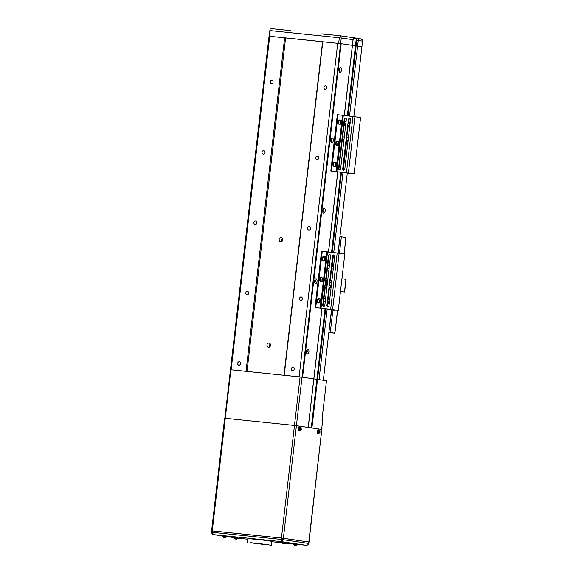 <?xml version="1.0" encoding="UTF-8"?>
<svg xmlns="http://www.w3.org/2000/svg" width="574" height="574" viewBox="0 0 574 574"><rect width="100%" height="100%" fill="white"/><g stroke="black" fill="none" stroke-linecap="round" stroke-linejoin="round"><path stroke-width="0.86" d="M268.51 347.292A2.124 1.801 -81.7 0 0 268.998 343.073A2.124 1.801 -81.7 0 0 268.51 347.292M280.722 241.747A2.124 1.801 -81.7 0 0 281.21 237.521A2.124 1.801 -81.7 0 0 280.722 241.747M292.568 370.768A1.772 1.5 -81.7 0 0 292.977 367.252A1.772 1.5 -81.7 0 0 292.568 370.768M238.899 365.215A1.772 1.5 -81.7 0 0 239.301 361.699A1.772 1.5 -81.7 0 0 238.899 365.215M300.711 300.403A1.772 1.5 -81.7 0 0 301.12 296.887A1.772 1.5 -81.7 0 0 300.711 300.403M247.035 294.849A1.772 1.5 -81.7 0 0 247.444 291.334A1.772 1.5 -81.7 0 0 247.035 294.849M308.848 230.045A1.772 1.5 -81.7 0 0 309.257 226.522A1.772 1.5 -81.7 0 0 308.848 230.045M255.179 224.491A1.772 1.5 -81.7 0 0 255.588 220.968A1.772 1.5 -81.7 0 0 255.179 224.491M316.992 159.68A1.772 1.5 -81.7 0 0 317.4 156.157A1.772 1.5 -81.7 0 0 316.992 159.68M263.322 154.126A1.772 1.5 -81.7 0 0 263.724 150.603A1.772 1.5 -81.7 0 0 263.322 154.126M325.135 89.314A1.772 1.5 -81.7 0 0 325.544 85.799A1.772 1.5 -81.7 0 0 325.135 89.314M271.459 83.761A1.772 1.5 -81.7 0 0 271.868 80.245A1.772 1.5 -81.7 0 0 271.459 83.761M269.048 36.205L341.178 43.696L302.584 377.218L230.461 369.735L269.048 36.205L269.5 36.219L270.11 29.009L269.048 36.205M269.723 36.227L231.128 369.756M284.625 37.769L246.038 371.299M283.979 375.238L322.574 41.715L285.601 37.884L247.007 371.414M322.796 41.723L284.202 375.245M337.706 43.265L299.111 376.788M340.095 35.739L340.475 36.291L340.095 35.739L326.176 34.304L340.095 35.739L340.475 36.291L339.327 37.748L338.674 43.38L340.612 43.61L302.024 377.14L230.461 369.735L224.85 418.252M282.48 238.404A2.124 1.801 -81.7 0 0 282.064 241.252M270.268 343.948A2.124 1.801 -81.7 0 0 269.852 346.796M326.247 34.311L321.741 33.844M322.057 33.931L324.798 34.289M272.112 28.707L285.981 30.142L272.047 28.7L270.11 29.009M285.96 30.142L290.466 30.609M289.016 30.587L286.275 30.228M360.329 38.774L356.791 38.193A2.124 1.801 -81.7 0 1 358.269 40.474A28.341 0.545 -173.4 0 1 362.56 41.256L362.56 41.256A2.124 2.124 -43.2 0 0 362 39.556L360.63 38.838M356.777 40.259L356.124 45.884L357.616 46.107L358.269 40.474L356.777 40.259L356.239 39.003L353.247 38.566L353.039 39.706L341.265 37.984L340.612 43.61L357.616 46.107A28.341 0.545 6.6 0 1 361.907 46.881L353.842 116.608L361.907 46.881A28.341 0.545 6.6 0 0 357.616 46.107L349.516 116.156M341.265 37.984L340.475 36.291M353.039 39.706L344.257 115.611M353.247 38.566L344.335 115.618M356.239 39.003L347.335 115.934M307.929 349.121A2.382 1.27 95.9 0 0 307.047 349.566A2.382 1.27 95.9 0 0 306.667 353.247A2.382 1.27 95.9 0 0 307.377 353.849A2.382 1.27 95.9 0 0 308.905 351.668A2.382 1.27 95.9 0 0 307.929 349.121M306.437 352.558A1.205 0.639 95.9 0 0 306.523 352.579A1.205 0.639 95.9 0 0 306.538 352.579A1.205 0.639 95.9 0 0 307.298 351.467A1.205 0.639 95.9 0 0 306.803 350.19A1.205 0.639 95.9 0 0 306.789 350.183A1.205 0.639 95.9 0 0 306.681 350.19M316.066 278.756A2.382 1.27 95.9 0 0 315.191 279.201A2.382 1.27 95.9 0 0 314.81 282.882A2.382 1.27 95.9 0 0 315.521 283.484A2.382 1.27 95.9 0 0 317.049 281.31A2.382 1.27 95.9 0 0 316.066 278.756M314.581 282.193A1.205 0.639 95.9 0 0 314.667 282.214A1.205 0.639 95.9 0 0 314.681 282.221A1.205 0.639 95.9 0 0 315.442 281.102A1.205 0.639 95.9 0 0 314.939 279.825A1.205 0.639 95.9 0 0 314.925 279.825A1.205 0.639 95.9 0 0 314.825 279.825M324.21 208.398A2.382 1.27 95.9 0 0 323.334 208.836A2.382 1.27 95.9 0 0 322.954 212.516A2.382 1.27 95.9 0 0 323.664 213.126A2.382 1.27 95.9 0 0 325.193 210.945A2.382 1.27 95.9 0 0 324.21 208.398M322.717 211.828A1.205 0.639 95.9 0 0 322.81 211.849A1.205 0.639 95.9 0 0 322.825 211.856A1.205 0.639 95.9 0 0 323.585 210.737A1.205 0.639 95.9 0 0 323.083 209.46A1.205 0.639 95.9 0 0 323.069 209.46A1.205 0.639 95.9 0 0 322.961 209.467M332.353 138.033A2.382 1.27 95.9 0 0 331.471 138.47A2.382 1.27 95.9 0 0 331.09 142.151A2.382 1.27 95.9 0 0 331.801 142.761A2.382 1.27 95.9 0 0 333.329 140.58A2.382 1.27 95.9 0 0 332.353 138.033M330.861 141.462A1.205 0.639 95.9 0 0 330.947 141.491A1.205 0.639 95.9 0 0 331.722 140.372A1.205 0.639 95.9 0 0 331.227 139.095A1.205 0.639 95.9 0 0 331.212 139.095A1.205 0.639 95.9 0 0 331.105 139.102M340.49 67.667A2.382 1.27 95.9 0 0 339.614 68.112A2.382 1.27 95.9 0 0 339.234 71.786A2.382 1.27 95.9 0 0 339.944 72.396A2.382 1.27 95.9 0 0 341.473 70.215A2.382 1.27 95.9 0 0 340.49 67.667M339.004 71.097A1.205 0.639 95.9 0 0 339.091 71.126A1.205 0.639 95.9 0 0 339.865 70.006A1.205 0.639 95.9 0 0 339.363 68.729A1.205 0.639 95.9 0 0 339.349 68.729A1.205 0.639 95.9 0 0 339.248 68.737M348.009 115.998L356.124 45.884L341.178 43.696L302.584 377.218L313.799 378.862L302.024 377.14L283.384 538.269L211.82 530.864M337.742 171.92L328.464 252.115M321.942 308.432L308.181 427.415L294.469 425.456L225.288 418.295L230.906 369.749M337.821 171.927L328.536 252.129M322.021 308.439L313.87 378.89L316.862 379.328L313.87 378.89L308.252 427.429M340.82 172.243L331.542 252.438M325.028 308.747L316.862 379.328L317.53 379.414L316.862 379.328L311.244 427.867M341.494 172.308L332.217 252.51M325.702 308.819L317.53 379.414L319.029 379.629L327.202 308.97M335.51 310.003A1.413 0.753 95.9 0 1 334.958 310.34A1.413 0.753 95.9 0 1 334.936 310.333L333.63 310.147A1.413 0.753 95.9 0 0 333.616 310.139A1.413 0.753 95.9 0 0 332.719 311.438L330.28 332.547L328.873 332.403M332.719 311.438L331.528 311.316L329.038 330.997M338.258 253.141L339.779 238.117M345.584 238.368L345.943 237.528L341.351 236.854L339.449 253.299M341.351 236.854L339.944 236.71M330.28 332.547L334.872 333.221L337.526 310.297M344.17 253.995L345.943 237.528L344.041 253.973M334.707 332.375L334.886 333.229L328.852 332.604L334.872 333.221M337.656 310.312L334.886 333.229M331.528 311.316A1.413 0.753 -84.1 0 1 332.418 310.017A1.413 0.753 -84.1 0 1 332.439 310.017L332.418 310.017M333.946 310.19A1.413 0.753 95.9 0 0 334.348 309.831M340.475 291.413L344.608 292.023L340.475 291.441M341.939 278.742L345.943 279.351M322.021 419.429L322.775 419.537L321.634 429.388L311.919 427.967L317.53 379.414L326.498 380.727L322.021 419.429M306.38 545.293L306.222 545.278C307.542 545.286 308.346 544.661 308.633 543.406L321.82 429.417L309.006 542.043L283.384 538.269L283.219 539.682L281.561 541.662L281.274 539.445L308.841 543.449L309.006 542.043L281.439 538.039L300.087 376.903M308.181 543.391L308.841 543.449C309.135 545.006 305.275 545.637 306.265 545.286L297.203 544.346L306.222 545.278L281.561 541.662L213.571 534.624L212.1 532.285L212.265 530.878L211.605 530.828L224.628 418.245L225.288 418.295L212.265 530.878L281.439 538.039L281.274 539.445L211.44 532.234L211.605 530.828M211.44 532.234C212.036 533.899 212.724 534.695 213.492 534.616L222.533 535.944L213.471 534.609M238.246 538.247L247.853 539.237L238.138 538.225M294.469 425.456L225.288 418.295M321.82 429.417L296.406 425.686M250.121 542.595L271.416 545.207L250.121 542.595M247.487 542.437L247.932 538.57L263.882 540.191L271.861 541.332L271.416 545.207M251.218 542.739L270.01 545.042L251.218 542.739M259.814 543.75L259.161 543.671L259.814 543.75M261.048 544.109L261.708 544.188L261.048 544.109M259.405 543.894L260.065 543.973L259.405 543.894M255.129 543.327L255.782 543.413L255.129 543.327M253.478 543.112L254.138 543.191L253.478 543.112M257.453 543.621L258.393 543.736L257.453 543.621M259.082 543.894L259.742 543.973L259.082 543.894M257.03 543.628L257.69 543.714L257.03 543.628M254.942 543.356L255.602 543.434L254.942 543.356M253.156 543.119L253.816 543.198L253.156 543.119M260.625 543.915L261.565 544.03L260.625 543.915M264.521 544.461L265.174 544.539L264.521 544.461M262.87 544.238L263.531 544.324L262.87 544.238M263.021 544.317L263.681 544.403L263.021 544.317M261.378 544.102L262.031 544.188L261.378 544.102M260.187 543.915L261.127 544.037L260.187 543.915M264.844 544.453L265.504 544.532L264.844 544.453M263.201 544.238L263.853 544.317L263.201 544.238M265.166 544.453L265.827 544.532L265.166 544.453M263.38 544.209L264.033 544.288L263.38 544.209M256.951 543.463L257.604 543.542L256.951 543.463M255.301 543.248L255.961 543.327L255.301 543.248M257.884 543.614L258.824 543.729L257.884 543.614M255.452 543.327L256.104 543.406L255.452 543.327M253.801 543.112L254.461 543.191L253.801 543.112M258.917 543.678L259.577 543.757L258.917 543.678M257.274 543.463L257.927 543.542L257.274 543.463M261.292 543.937L261.952 544.016L261.292 543.937M261.012 543.8L252.553 542.911L254.605 543.413L268.374 544.748M267.642 544.64L268.359 544.884M267.635 544.712L261.098 543.808M285.924 543.026L286.046 542.437L282.171 541.992L282.157 542.595L285.924 543.026L285.343 543.585L282.595 543.269A4.958 4.958 0 0 0 283.283 543.499A4.951 4.19 98.3 0 1 282.81 543.341M284.482 543.6L284.553 543.657A4.951 4.19 -81.7 0 0 285.12 543.592A4.843 2.267 -114.4 0 1 284.826 543.549A4.951 4.19 98.3 0 1 284.266 543.607L283.9 543.564A4.951 2.64 -84.1 0 1 283.57 543.399A4.843 3.623 140.6 0 1 283.334 543.384A4.843 3.623 140.6 0 1 283.097 543.348A4.951 2.64 95.9 0 0 283.427 543.513A4.951 4.19 -81.7 0 0 283.642 543.556L284.001 543.6A4.951 2.64 95.9 0 0 284.116 543.592M284.561 543.592L284.561 543.65A4.958 4.958 0 0 0 285.343 543.585M319.89 431.949A1.385 0.739 95.9 0 0 319.316 430.464A1.385 0.739 95.9 0 0 318.419 431.734A1.385 0.739 95.9 0 0 318.993 433.226A1.385 0.739 95.9 0 0 319.89 431.949M318.419 429.818A1.952 1.04 95.9 0 0 318.383 429.811A1.952 1.04 95.9 0 0 318.355 429.804A1.952 1.04 95.9 0 0 317.099 431.591A1.952 1.04 95.9 0 0 317.903 433.671A1.952 1.04 95.9 0 0 317.989 433.679A1.952 1.04 95.9 0 0 318.068 433.671M318.592 431.476A4.843 2.518 97.3 0 1 318.563 431.756A4.843 2.518 97.3 0 1 318.527 432.035L319.079 432.38A4.951 4.19 98.3 0 1 318.907 433.018A4.843 1.069 29.4 0 0 319.201 433.061A4.951 4.19 -81.7 0 0 319.374 432.423L319.79 432.222A4.843 4.814 -72.5 0 0 319.854 431.662L319.503 431.339A4.951 4.19 -81.7 0 0 319.474 430.679A4.843 1.234 163.6 0 0 319.18 430.636A4.951 4.19 98.3 0 1 319.201 431.296L318.592 431.476M318.685 432.086L319.546 432.179M318.254 431.461L319.036 431.54M319.61 431.619L318.749 431.533L318.85 432.079M319.854 431.662L318.907 431.555M318.699 432.057L318.742 431.505M318.67 431.332L319.503 431.339M319.374 432.423L318.563 432.258M301.199 429.209A1.385 0.739 95.9 0 0 300.632 427.723A1.385 0.739 95.9 0 0 299.736 428.993A1.385 0.739 95.9 0 0 300.31 430.478A1.385 0.739 95.9 0 0 301.199 429.209M299.736 427.078A1.952 1.04 95.9 0 0 299.7 427.07A1.952 1.04 95.9 0 0 299.671 427.063A1.952 1.04 95.9 0 0 298.415 428.85A1.952 1.04 95.9 0 0 299.219 430.931A1.952 1.04 95.9 0 0 299.298 430.938A1.952 1.04 95.9 0 0 299.384 430.931M299.908 428.735A4.843 2.518 97.3 0 1 299.879 429.015A4.843 2.518 97.3 0 1 299.843 429.295L300.396 429.639A4.951 4.19 98.3 0 1 300.224 430.278A4.843 1.069 29.4 0 0 300.518 430.321A4.951 4.19 -81.7 0 0 300.69 429.682L301.106 429.481A4.843 4.814 -72.5 0 0 301.171 428.921L300.819 428.599A4.951 4.19 -81.7 0 0 300.79 427.939A4.843 1.234 163.6 0 0 300.496 427.895A4.951 4.19 98.3 0 1 300.518 428.556L299.908 428.735M300.001 429.345L300.862 429.438M299.571 428.721L300.346 428.8M300.927 428.878L300.066 428.792L300.159 429.338M301.171 428.921L300.224 428.814M300.015 429.316L300.058 428.764M299.987 428.591L300.819 428.599M300.69 429.682L299.879 429.517M297.138 544.676L297.253 544.08L293.386 543.635L293.371 544.238L297.138 544.676L296.557 545.228L293.802 544.913A4.958 4.958 0 0 0 294.491 545.142A4.951 4.19 98.3 0 1 294.017 544.984M295.689 545.243L295.768 545.3A4.951 4.19 -81.7 0 0 296.335 545.235A4.843 2.267 -114.4 0 1 296.033 545.192A4.951 4.19 98.3 0 1 295.474 545.257L295.108 545.214A4.951 2.64 -84.1 0 1 294.778 545.042A4.843 3.623 140.6 0 1 294.541 545.027A4.843 3.623 140.6 0 1 294.311 544.999A4.951 2.64 95.9 0 0 294.641 545.164A4.951 4.19 -81.7 0 0 294.849 545.2L295.215 545.25A4.951 2.64 95.9 0 0 295.323 545.235M295.775 545.235L295.768 545.3A4.958 4.958 0 0 0 296.557 545.228M226.285 536.855L226.407 536.267L222.54 535.822L222.525 536.425L226.285 536.855L225.711 537.415L222.956 537.099A4.958 4.958 0 0 0 223.645 537.329A4.951 4.19 98.3 0 1 223.171 537.171M224.843 537.429L224.922 537.486A4.951 4.19 -81.7 0 0 225.489 537.422A4.843 2.267 -114.4 0 1 225.187 537.379A4.951 4.19 98.3 0 1 224.628 537.436L224.262 537.393A4.951 2.64 -84.1 0 1 223.932 537.228A4.843 3.623 140.6 0 1 223.695 537.214A4.843 3.623 140.6 0 1 223.458 537.178A4.951 2.64 95.9 0 0 223.788 537.343A4.951 4.19 -81.7 0 0 224.004 537.386L224.369 537.429A4.951 2.64 95.9 0 0 224.477 537.422M224.929 537.422L224.922 537.479A4.958 4.958 0 0 0 225.711 537.415M237.5 538.505L237.622 537.91L233.747 537.465L233.733 538.068L237.5 538.505L236.918 539.058L234.17 538.742A4.958 4.958 0 0 0 234.859 538.972A4.951 4.19 98.3 0 1 234.386 538.814M236.058 539.072L236.129 539.13A4.951 4.19 -81.7 0 0 236.696 539.065A4.843 2.267 -114.4 0 1 236.402 539.022A4.951 4.19 98.3 0 1 235.842 539.086L235.476 539.043A4.951 2.64 -84.1 0 1 235.146 538.871A4.843 3.623 140.6 0 1 234.902 538.857A4.843 3.623 140.6 0 1 234.673 538.828A4.951 2.64 95.9 0 0 235.003 538.993A4.951 4.19 -81.7 0 0 235.218 539.029L235.577 539.079A4.951 2.64 95.9 0 0 235.684 539.065M236.136 539.065L236.136 539.13A4.958 4.958 0 0 0 236.918 539.058M323.844 306.272A1.241 1.048 98.3 0 1 323.198 304.995L325.279 286.993M324.87 286.591L322.746 304.93A1.241 1.048 -81.7 0 0 324.834 305.146L330.538 255.896A1.241 1.048 -81.7 0 0 328.45 255.674L325.594 280.349M328.012 306.703A1.241 1.048 98.3 0 1 327.374 305.433L329.454 287.423M329.046 287.022L326.922 305.361A1.241 1.048 -81.7 0 0 329.01 305.583L334.707 256.327A1.241 1.048 -81.7 0 0 332.619 256.112L329.77 280.779M332.604 309.544L315.026 307.485L338.28 310.376L332.604 309.544L339.112 253.256L337.175 253.019L322.251 251.268L315.736 307.564M339.112 253.256L344.795 254.088L338.28 310.376M326.082 280.04L328.895 255.746A1.241 1.048 98.3 0 1 329.892 254.619M325.515 284.962L325.853 282.071M330.258 280.471L333.071 256.176A1.241 1.048 98.3 0 1 334.068 255.05M329.691 285.4L330.021 282.501M322.251 251.268L321.54 251.197L315.026 307.485M325.444 281.669L325.02 285.271M329.612 282.099L329.196 285.709M326.319 282.171A1.241 1.048 -81.7 0 0 327.481 282.272M330.495 282.602A1.241 1.048 -81.7 0 0 331.657 282.702M331.492 284.152L329.856 283.987L331.492 284.152M327.316 283.721L325.68 283.549L327.316 283.721M327.431 268.424L329.067 268.589M331.607 268.854L333.243 269.027M327.718 280.241A1.241 1.048 -81.7 0 0 326.628 280.069M331.894 280.679A1.241 1.048 -81.7 0 0 330.803 280.499M328.773 265.862L328.967 264.219L329.562 264.284M333.408 266.343L333.594 264.7L332.59 264.592L332.396 266.243M327.74 265.762L329.376 265.927M331.908 266.192L333.551 266.358M333.293 266.336L333.487 264.686M331.32 285.601A1.241 1.048 -81.7 0 0 330.229 285.422M327.144 285.17A1.241 1.048 -81.7 0 0 326.054 284.991M329.741 299.284L328.106 299.111L329.741 299.291M325.566 298.846L323.93 298.681L325.566 298.86M329.921 287.524A1.241 1.048 -81.7 0 0 331.09 287.631M325.745 287.093A1.241 1.048 -81.7 0 0 326.915 287.194M323.614 301.372L325.25 301.544L323.621 301.364M327.79 301.809L329.426 301.974L327.79 301.795M329.175 301.946L328.974 303.668L328.077 303.574L328.278 301.859M325.049 303.266L325.25 301.544M328.077 303.574L328.974 303.668M329.282 301.96L329.089 303.682M325.092 259.226A0.883 0.474 95.9 0 0 325.193 258.35L325.092 259.226M325.881 257.97L325.68 259.728L325.142 259.649L324.977 258.731L325.343 257.891L325.881 257.97L325.336 257.913M325.279 258.809L326.054 258.888M323.923 260.603A2.088 1.112 95.9 0 1 323.506 260.704A2.088 1.112 95.9 0 1 322.61 258.63A2.088 1.112 95.9 0 1 323.808 256.542L323.793 256.7M324.324 256.729A2.088 1.112 95.9 0 0 323.973 256.549L323.958 256.686M323.549 256.506L323.549 256.506A2.088 1.112 95.9 0 0 323.521 256.499A2.088 1.112 95.9 0 0 322.201 258.465A2.088 1.112 95.9 0 0 323.09 260.661A2.088 1.112 95.9 0 0 323.306 260.646M321.483 281.712A2.088 1.112 95.9 0 1 321.067 281.812A2.088 1.112 95.9 0 1 320.163 279.739A2.088 1.112 95.9 0 1 321.368 277.651L321.354 277.809M321.885 277.838A2.088 1.112 95.9 0 0 321.533 277.658L321.512 277.802M321.103 277.615L321.103 277.615A2.088 1.112 95.9 0 0 321.081 277.608A2.088 1.112 95.9 0 0 319.754 279.574A2.088 1.112 95.9 0 0 320.651 281.769A2.088 1.112 95.9 0 0 320.859 281.755M319.036 302.821A2.088 1.112 95.9 0 1 318.627 302.921A2.088 1.112 95.9 0 1 317.723 300.848A2.088 1.112 95.9 0 1 318.929 298.76L318.907 298.918M319.438 298.946A2.088 1.112 95.9 0 0 319.087 298.767L319.072 298.911M318.663 298.724L318.663 298.724A2.088 1.112 95.9 0 0 318.635 298.717A2.088 1.112 95.9 0 0 317.314 300.683A2.088 1.112 95.9 0 0 318.204 302.878A2.088 1.112 95.9 0 0 318.419 302.864M322.653 280.334A0.883 0.474 95.9 0 0 322.753 279.459L322.653 280.334M323.442 279.079L323.241 280.837L322.703 280.758L322.531 279.839L322.904 279L323.442 279.079L322.897 279.021M322.832 279.918L323.607 279.997M320.206 301.443A0.883 0.474 95.9 0 0 320.306 300.568L320.206 301.443M321.002 300.188L320.794 301.946L320.256 301.867L320.091 300.948L320.464 300.109L321.002 300.188L320.45 300.13M320.392 301.027L321.167 301.106M330.265 282.566A1.062 0.897 98.3 0 1 330.545 280.464A1.062 0.897 98.3 0 1 330.265 282.566M330.186 282.358A0.861 0.732 98.3 0 1 330.387 280.636A0.861 0.732 98.3 0 1 330.186 282.358M326.097 282.135A1.062 0.897 98.3 0 1 326.369 280.026A1.062 0.897 98.3 0 1 326.097 282.135M326.01 281.92A0.861 0.732 98.3 0 1 326.211 280.205A0.861 0.732 98.3 0 1 326.01 281.92M329.698 287.495A1.062 0.897 98.3 0 1 329.971 285.386A1.062 0.897 98.3 0 1 329.698 287.495M329.612 287.28A0.861 0.732 98.3 0 1 329.813 285.565A0.861 0.732 98.3 0 1 329.612 287.28M325.523 287.065A1.062 0.897 98.3 0 1 325.802 284.955A1.062 0.897 98.3 0 1 325.523 287.065M325.444 286.849A0.861 0.732 98.3 0 1 325.637 285.135A0.861 0.732 98.3 0 1 325.444 286.849M339.636 169.768A1.241 1.048 98.3 0 1 338.99 168.491L344.005 125.146M343.604 124.709L338.545 168.426A1.241 1.048 -81.7 0 0 340.633 168.641L346.33 119.385A1.241 1.048 -81.7 0 0 344.242 119.17L343.74 123.482M343.812 170.198A1.241 1.048 98.3 0 1 343.166 168.921L348.181 125.577M347.772 125.146L342.721 168.856A1.241 1.048 -81.7 0 0 344.802 169.072L350.506 119.823A1.241 1.048 -81.7 0 0 348.418 119.6L347.916 123.912M348.396 173.039L330.818 170.98L354.079 173.872L348.396 173.039L354.911 116.744L352.967 116.515L338.05 114.764L331.535 171.052M354.911 116.744L360.587 117.577L354.079 173.872M344.242 123.137L344.687 119.234A1.241 1.048 98.3 0 1 345.684 118.115M348.411 123.575L348.863 119.672A1.241 1.048 98.3 0 1 349.86 118.545M338.05 114.764L337.333 114.692L330.818 170.98M348.727 123.553A1.062 0.897 98.3 0 1 348.418 125.656A1.062 0.897 98.3 0 1 348.727 123.553L350.047 123.747A1.241 1.048 -81.7 0 0 348.985 123.589M344.551 123.123A1.062 0.897 98.3 0 1 344.242 125.225A1.062 0.897 98.3 0 1 344.551 123.123L345.878 123.317A1.241 1.048 -81.7 0 0 344.809 123.159M344.407 121.717L346.043 121.882M348.576 122.147L350.212 122.319M346.825 137.286L348.461 137.451L346.825 137.272M342.649 136.856L344.292 137.021L342.656 136.842M348.676 125.692A1.241 1.048 -81.7 0 0 349.81 125.814M344.5 125.261A1.241 1.048 -81.7 0 0 345.634 125.383M346.323 141.692L346.524 139.97L348.153 140.142L346.517 139.956M342.341 139.539L343.977 139.704L342.341 139.525M347.923 140.113L347.729 141.835L346.832 141.742L347.033 140.02M346.832 141.742L347.729 141.835M348.038 140.128L347.837 141.85M340.884 122.721A0.883 0.474 95.9 0 0 340.985 121.839L340.884 122.721M341.681 121.458L341.473 123.223L340.934 123.145L340.769 122.226L341.143 121.379L341.681 121.458L341.128 121.408M341.071 122.298L341.846 122.384M339.722 124.099A2.088 1.112 95.9 0 1 339.306 124.192A2.088 1.112 95.9 0 1 338.402 122.118A2.088 1.112 95.9 0 1 339.607 120.038L339.586 120.196M340.117 120.217A2.088 1.112 95.9 0 0 339.765 120.045L339.751 120.181M339.342 119.995L339.342 119.995A2.088 1.112 95.9 0 0 339.313 119.995A2.088 1.112 95.9 0 0 337.993 121.961A2.088 1.112 95.9 0 0 338.89 124.149A2.088 1.112 95.9 0 0 339.098 124.135M337.275 145.208A2.088 1.112 95.9 0 1 336.859 145.308A2.088 1.112 95.9 0 1 335.955 143.227A2.088 1.112 95.9 0 1 337.16 141.147L337.146 141.304M337.677 141.326A2.088 1.112 95.9 0 0 337.325 141.154L337.311 141.29M336.902 141.104L336.902 141.104A2.088 1.112 95.9 0 0 336.873 141.104A2.088 1.112 95.9 0 0 335.553 143.07A2.088 1.112 95.9 0 0 336.443 145.265A2.088 1.112 95.9 0 0 336.658 145.244M334.836 166.317A2.088 1.112 95.9 0 1 334.42 166.417A2.088 1.112 95.9 0 1 333.516 164.343A2.088 1.112 95.9 0 1 334.721 162.255L334.699 162.413M335.238 162.442A2.088 1.112 95.9 0 0 334.886 162.263L334.864 162.399M334.455 162.22L334.455 162.22A2.088 1.112 95.9 0 0 334.434 162.212A2.088 1.112 95.9 0 0 333.107 164.178A2.088 1.112 95.9 0 0 334.003 166.374A2.088 1.112 95.9 0 0 334.212 166.352M338.445 143.83A0.883 0.474 95.9 0 0 338.545 142.948L338.445 143.83M339.234 142.574L339.033 144.332L338.495 144.253L338.323 143.335L338.696 142.488L339.234 142.574L338.689 142.517M338.631 143.407L339.406 143.493M335.998 164.939A0.883 0.474 95.9 0 0 336.106 164.056L335.998 164.939M336.794 163.683L336.594 165.441L336.048 165.362L335.883 164.444L336.256 163.604L336.794 163.683L336.242 163.626M336.185 164.516L336.96 164.602M348.368 125.448A0.861 0.732 98.3 0 1 348.569 123.733A0.861 0.732 98.3 0 1 348.368 125.448M344.192 125.017A0.861 0.732 98.3 0 1 344.393 123.302A0.861 0.732 98.3 0 1 344.192 125.017M340.145 35.746L356.727 38.178A2.124 1.801 -81.7 0 1 356.791 38.193L340.117 35.746M339.327 37.748L270.146 30.594M362.56 41.256L361.907 46.881L362.56 41.256A2.124 2.124 0 0 0 362 39.556M349.193 118.911L348.82 122.169M346.753 139.991L343.317 169.732M343.001 172.465L333.716 252.66M333.401 255.416L332.152 266.214M328.027 301.831L327.517 306.236M347.327 172.918L338.043 253.12L347.327 172.918M331.528 309.422L323.334 380.261L331.535 309.422M345.943 279.33L344.479 291.994M226.364 536.503L233.747 537.587L226.364 536.503M271.818 541.72L282.178 542.789L271.818 541.72M285.881 543.176L293.379 543.951L285.881 543.176M318.419 433.671A1.894 1.012 95.9 0 0 318.498 433.679C320.385 432.868 320.514 431.612 318.886 429.912A1.894 1.012 95.9 0 0 318.85 429.904A1.894 1.012 95.9 0 0 317.637 431.641A1.894 1.012 95.9 0 0 318.419 433.671M299.728 430.931A1.894 1.012 95.9 0 0 299.807 430.938C301.702 430.12 301.831 428.871 300.202 427.171A1.894 1.012 95.9 0 0 300.166 427.164A1.894 1.012 95.9 0 0 298.946 428.9A1.894 1.012 95.9 0 0 299.728 430.931M322.746 304.93L323.198 304.995M326.922 305.361L327.374 305.433M337.175 253.019L330.66 309.314M326.735 251.929L326.132 257.138M325.731 260.603L323.693 278.254M323.291 281.712L321.246 299.363M320.852 302.821L320.22 308.216M327.51 252.022L321.002 308.31M332.619 256.112L333.071 256.176M328.45 255.674L328.895 255.746M325.3 260.675A1.88 0.997 95.9 0 0 326.506 258.953A1.88 0.997 95.9 0 0 325.731 256.944A1.88 0.997 95.9 0 0 324.525 258.666A1.88 0.997 95.9 0 0 325.3 260.675M325.967 260.352A1.952 1.04 -84.1 0 1 325.25 260.74A1.952 1.04 -84.1 0 1 324.425 258.673A1.952 1.04 -84.1 0 1 325.652 256.865A1.952 1.04 -84.1 0 1 325.68 256.865A1.952 1.04 -84.1 0 1 326.276 257.396M323.585 260.567L325.25 260.74A1.952 1.04 -84.1 0 1 325.228 260.74C325.271 261.859 327.632 258.594 325.68 256.865L323.987 256.693A1.952 1.04 95.9 0 0 322.753 258.501A1.952 1.04 95.9 0 0 323.557 260.567A1.952 1.04 95.9 0 0 323.585 260.567A1.952 1.04 95.9 0 0 323.607 260.567L322.918 259.986C322.516 258.178 322.875 257.08 323.987 256.693A1.952 1.04 95.9 0 1 324.009 256.693M322.961 260.036A1.88 0.997 -84.1 0 1 323.27 257.08M322.853 281.784A1.88 0.997 95.9 0 0 324.059 280.062A1.88 0.997 95.9 0 0 323.284 278.053A1.88 0.997 95.9 0 0 322.079 279.775A1.88 0.997 95.9 0 0 322.853 281.784M323.528 281.461A1.952 1.04 -84.1 0 1 322.81 281.848A1.952 1.04 -84.1 0 1 321.978 279.782A1.952 1.04 -84.1 0 1 323.212 277.974A1.952 1.04 -84.1 0 1 323.234 277.974A1.952 1.04 -84.1 0 1 323.829 278.505M321.139 281.676L322.81 281.848A1.952 1.04 -84.1 0 1 322.789 281.848C322.832 282.968 325.185 279.703 323.241 277.974L321.54 277.802A1.952 1.04 95.9 0 0 321.54 277.802A1.952 1.04 95.9 0 0 320.314 279.61A1.952 1.04 95.9 0 0 321.117 281.676A1.952 1.04 95.9 0 0 321.139 281.676A1.952 1.04 95.9 0 0 321.167 281.676L320.471 281.095C320.077 279.287 320.436 278.189 321.54 277.802M320.522 281.145A1.88 0.997 -84.1 0 1 320.823 278.189M320.414 302.893A1.88 0.997 95.9 0 0 321.619 301.171A1.88 0.997 95.9 0 0 320.844 299.162A1.88 0.997 95.9 0 0 319.639 300.884A1.88 0.997 95.9 0 0 320.414 302.893M321.081 302.57A1.952 1.04 -84.1 0 1 320.371 302.957A1.952 1.04 -84.1 0 1 320.342 302.957A1.952 1.04 -84.1 0 1 319.539 300.891A1.952 1.04 -84.1 0 1 320.773 299.083A1.952 1.04 -84.1 0 1 320.794 299.083A1.952 1.04 -84.1 0 1 321.39 299.614M318.678 302.785A1.952 1.04 95.9 0 0 318.699 302.785A1.952 1.04 95.9 0 0 318.721 302.785L318.032 302.204C317.63 300.396 317.989 299.298 319.101 298.911A1.952 1.04 95.9 0 0 319.101 298.911A1.952 1.04 95.9 0 0 317.867 300.719A1.952 1.04 95.9 0 0 318.678 302.785M318.075 302.254A1.88 0.997 -84.1 0 1 318.383 299.298M338.545 168.426L338.99 168.491M342.721 168.856L343.166 168.921M352.967 116.515L346.452 172.803M342.534 115.424L341.925 120.633M341.53 124.092L339.485 141.742M339.083 145.2L337.046 162.851M336.644 166.309L336.02 171.712M343.309 115.517L336.794 171.805M348.418 119.6L348.863 119.672M344.242 119.17L344.687 119.234M341.092 124.163A1.88 0.997 95.9 0 0 342.298 122.449A1.88 0.997 95.9 0 0 341.523 120.44A1.88 0.997 95.9 0 0 340.317 122.154A1.88 0.997 95.9 0 0 341.092 124.163M341.48 120.361A1.952 1.04 -84.1 0 1 342.068 120.884M341.767 123.841A1.952 1.04 -84.1 0 1 341.049 124.235A1.952 1.04 -84.1 0 1 341.028 124.228A1.952 1.04 -84.1 0 1 340.217 122.169A1.952 1.04 -84.1 0 1 341.451 120.361A1.952 1.04 -84.1 0 1 341.473 120.361L341.451 120.361C343.424 122.09 341.064 125.354 341.049 124.235L339.377 124.063A1.952 1.04 95.9 0 0 339.399 124.063M339.356 124.056A1.952 1.04 95.9 0 0 339.377 124.063L338.71 123.482C338.316 121.674 338.667 120.576 339.779 120.188A1.952 1.04 95.9 0 0 338.545 121.997A1.952 1.04 95.9 0 0 339.356 124.056M338.76 123.532A1.88 0.997 -84.1 0 1 339.062 120.576M339.801 120.188A1.952 1.04 95.9 0 0 339.779 120.188L341.451 120.361M338.653 145.272A1.88 0.997 95.9 0 0 339.858 143.557A1.88 0.997 95.9 0 0 339.083 141.548A1.88 0.997 95.9 0 0 337.878 143.263A1.88 0.997 95.9 0 0 338.653 145.272M339.32 144.949A1.952 1.04 -84.1 0 1 338.603 145.344A1.952 1.04 -84.1 0 1 337.777 143.278A1.952 1.04 -84.1 0 1 339.004 141.469A1.952 1.04 -84.1 0 1 339.629 141.993M337.361 141.297A1.952 1.04 95.9 0 0 337.34 141.297C336.228 141.685 335.869 142.782 336.271 144.591L338.603 145.344A1.952 1.04 -84.1 0 1 338.581 145.337C338.624 146.463 340.985 143.199 339.033 141.469A1.952 1.04 -84.1 0 1 339.033 141.469L337.34 141.297A1.952 1.04 95.9 0 0 336.106 143.105A1.952 1.04 95.9 0 0 336.909 145.165A1.952 1.04 95.9 0 0 336.938 145.172A1.952 1.04 95.9 0 0 336.96 145.172M336.314 144.641A1.88 0.997 -84.1 0 1 336.622 141.685M336.206 166.388A1.88 0.997 95.9 0 0 337.412 164.666A1.88 0.997 95.9 0 0 336.637 162.657A1.88 0.997 95.9 0 0 335.431 164.372A1.88 0.997 95.9 0 0 336.206 166.388M336.881 166.058A1.952 1.04 -84.1 0 1 336.163 166.453A1.952 1.04 -84.1 0 1 335.331 164.386A1.952 1.04 -84.1 0 1 336.565 162.578A1.952 1.04 -84.1 0 1 337.182 163.102M334.491 166.281L336.163 166.453A1.952 1.04 -84.1 0 1 336.142 166.446C336.185 167.572 338.538 164.308 336.586 162.578A1.952 1.04 -84.1 0 1 336.586 162.578L334.893 162.406A1.952 1.04 95.9 0 0 333.666 164.214A1.952 1.04 95.9 0 0 334.47 166.273A1.952 1.04 95.9 0 0 334.491 166.281A1.952 1.04 95.9 0 0 334.513 166.281L333.824 165.699C333.429 163.891 333.781 162.794 334.893 162.406A1.952 1.04 95.9 0 1 334.915 162.406M333.874 165.75A1.88 0.997 -84.1 0 1 334.176 162.794M346.072 279.351L344.608 292.023M282.157 542.595L282.595 543.269M318.886 429.912L318.383 429.811M318.498 433.679L317.989 433.679M300.202 427.171L299.7 427.07M299.807 430.938L299.298 430.938M293.371 544.238L293.802 544.913M222.525 536.425L222.956 537.099M233.733 538.068L234.17 538.742M323.506 260.704L323.09 260.661M321.067 281.812L320.651 281.769M318.627 302.921L318.204 302.878M318.699 302.785L320.371 302.957C320.385 304.077 322.746 300.819 320.794 299.083L319.101 298.911M330.237 282.566L331.564 282.76M330.545 280.464L331.872 280.657M326.061 282.128L327.388 282.329M326.369 280.026L327.697 280.227M329.663 287.488L330.99 287.682M329.971 285.386L331.298 285.579M325.494 287.057L326.814 287.251M325.802 284.955L327.123 285.149M339.306 124.192L338.89 124.149M336.859 145.308L336.443 145.265M334.42 166.417L334.003 166.374M348.418 125.656L349.745 125.85M344.242 125.225L345.57 125.419"/></g></svg>
